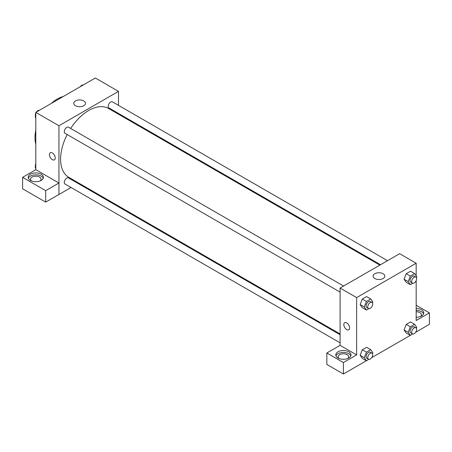 <?xml version="1.0" encoding="UTF-8"?>
<svg xmlns="http://www.w3.org/2000/svg" width="452" height="452" viewBox="0 0 452 452"><rect width="100%" height="100%" fill="white"/><g stroke="black" fill="none" stroke-linecap="round" stroke-linejoin="round"><path stroke-width="0.68" d="M35.804 144.154A31.572 18.227 -60 0 1 35.804 130.255M51.285 103.44A31.572 18.227 -60 0 1 63.32 96.491M35.804 169.698L35.804 112.378L95.338 78.004L118.492 91.372L118.492 105.35M118.492 113.452L118.492 114.209M75.478 100.915A5.865 3.384 180 0 1 81.874 100.18A5.865 3.384 180 0 1 85.496 103.31A5.865 3.384 180 0 1 79.631 106.695A5.865 3.384 180 0 1 73.761 103.31A5.865 3.384 180 0 1 75.478 100.915M71.06 187.507L58.958 194.49L58.958 125.746L35.804 112.378M58.958 125.746L118.492 91.372M50.296 152.753A4.091 2.362 -120 0 0 49.669 156.036A4.091 2.362 -120 0 0 52.342 159.641A4.091 2.362 60 0 1 49.669 156.036A4.091 2.362 60 0 1 50.296 152.753A4.091 2.362 60 0 1 54.387 155.121A4.091 2.362 60 0 1 54.387 159.844A4.091 2.362 60 0 1 52.342 159.641A4.091 2.362 -120 0 0 54.387 159.844M58.929 183.02L35.832 169.681L22.6 177.32L45.697 190.659L58.929 183.02L58.958 194.49M30.431 174.201A7.599 4.39 180 0 1 38.714 173.252A7.599 4.39 180 0 1 43.403 177.308A7.599 4.39 180 0 1 35.804 181.693A7.599 4.39 180 0 1 28.205 177.308A7.599 4.39 180 0 1 30.431 174.201M43.222 178.263A7.599 4.39 0 0 0 37.928 175.003A7.599 4.39 0 0 0 30.431 176.11A7.599 4.39 0 0 0 28.386 178.263M31.408 180.885A5.26 3.04 180 0 1 30.544 179.218A5.26 3.04 180 0 1 33.793 176.41A5.26 3.04 180 0 1 39.527 177.065A5.26 3.04 180 0 1 41.064 179.218A5.26 3.04 180 0 1 40.2 180.885M45.697 190.659L45.697 202.117L58.929 194.479M22.6 177.32L22.6 188.778L45.697 202.117M78.733 183.077L78.077 183.455M343.605 286.037L68.518 127.215A3.509 2.023 120 0 0 65.009 129.238A3.509 2.023 120 0 0 65.009 133.289L340.096 292.111M340.096 334.729L68.518 177.935A3.509 2.023 120 0 0 65.811 178.873A3.509 2.023 120 0 0 64.28 182.405A3.509 2.023 120 0 0 65.009 184.009L340.096 342.831M387.528 260.674L112.441 101.858A3.509 2.023 120 0 0 109.734 102.796A3.509 2.023 120 0 0 108.203 106.327A3.509 2.023 120 0 0 108.932 107.932L380.511 264.725M379.855 265.104L108.604 108.503A39.759 22.956 120 0 0 70.676 128.464M67.167 134.538A39.759 22.956 120 0 0 60.608 159.166A39.759 22.956 120 0 0 68.845 177.365L340.096 333.971M340.096 345.351L326.841 352.972L343.401 362.538L356.634 354.899L340.096 345.351L340.096 288.06L399.63 253.691L416.168 263.239L416.168 275.771M326.841 352.972L326.841 364.431L343.401 373.996L366.374 360.73M371.674 357.673L410.303 335.373M415.597 332.316L429.4 324.344L429.4 312.886L416.168 320.524L416.168 280.602M416.168 311.756A5.26 3.04 180 0 1 419.891 312.648A5.26 3.04 180 0 1 421.433 314.795A5.26 3.04 180 0 1 420.563 316.468M423.586 313.841A7.599 4.39 0 0 0 416.168 310.405M416.168 308.496A7.599 4.39 180 0 1 423.773 312.886A7.599 4.39 180 0 1 416.168 317.276M339.011 358.476A5.26 3.04 180 0 1 338.141 356.809A5.26 3.04 180 0 1 343.401 353.769A5.26 3.04 180 0 1 348.667 356.809A5.26 3.04 180 0 1 347.797 358.476M350.825 355.854A7.599 4.39 0 0 0 345.526 352.594A7.599 4.39 0 0 0 338.028 353.701A7.599 4.39 0 0 0 335.983 355.854M338.028 351.792A7.599 4.39 180 0 1 346.311 350.842A7.599 4.39 180 0 1 351.006 354.899A7.599 4.39 180 0 1 343.401 359.283A7.599 4.39 180 0 1 335.802 354.899A7.599 4.39 180 0 1 338.028 351.792M343.401 362.538L343.401 373.996M416.168 305.247L429.4 312.886M410.348 326.807L406.218 324.417L410.512 321.937L406.218 324.417L404.065 329.954L406.218 333.011L404.065 329.954L408.201 332.344L410.348 326.807L414.648 324.327L416.795 327.384L416.422 328.35M412.783 283.28L410.348 284.681L406.218 282.291L404.065 279.246M410.348 284.681L408.201 281.624L410.348 276.087L406.218 273.697L410.512 271.217L406.218 273.697L404.065 279.234L406.218 282.291M368.855 308.637L366.425 310.038L362.289 307.654L360.137 304.603L362.289 299.06L366.589 296.58L362.289 299.06L366.425 301.444L370.725 298.964L372.872 302.021L372.499 302.987M366.425 352.164L362.289 349.78L366.589 347.3L362.289 349.78L360.142 355.317L362.289 358.374L360.142 355.317L364.278 357.701L366.425 352.164L370.725 349.684L372.872 352.741L372.499 353.707M356.634 354.899L356.634 297.608L416.168 263.239M383.11 273.731A5.865 3.384 180 0 1 384.827 276.127A5.865 3.384 180 0 1 378.962 279.511A5.865 3.384 180 0 1 373.092 276.127A5.865 3.384 180 0 1 376.714 272.997A5.865 3.384 180 0 1 383.11 273.731M356.634 297.608L340.096 288.06M344.667 322.705A4.091 2.362 -120 0 0 344.04 325.988A4.091 2.362 -120 0 0 346.712 329.593A4.091 2.362 60 0 1 344.04 325.988A4.091 2.362 60 0 1 344.667 322.711A4.091 2.362 60 0 1 348.758 325.073A4.091 2.362 60 0 1 348.758 329.796A4.091 2.362 60 0 1 346.712 329.593A4.091 2.362 -120 0 0 348.758 329.796M366.425 310.038L364.278 306.981L366.425 301.444M371.985 302.422L370.329 301.467A3.509 2.023 120 0 0 367.623 302.405A3.509 2.023 120 0 0 366.092 305.936A3.509 2.023 120 0 0 366.821 307.541L368.476 308.496A3.509 2.023 120 0 0 371.985 306.473A3.509 2.023 120 0 0 371.985 302.422A3.509 2.023 120 0 0 369.278 303.36A3.509 2.023 120 0 0 367.747 306.891A3.509 2.023 120 0 0 368.476 308.496M362.289 307.654L360.142 304.597L364.278 306.981M370.725 298.964L366.589 296.58M410.348 276.087L414.648 273.607L416.795 276.664L416.422 277.63M415.908 277.059L414.252 276.104A3.509 2.023 120 0 0 411.552 277.048A3.509 2.023 120 0 0 410.02 280.573A3.509 2.023 120 0 0 410.744 282.184L412.399 283.138A3.509 2.023 120 0 0 415.908 281.11A3.509 2.023 120 0 0 415.908 277.059A3.509 2.023 120 0 0 413.201 278.003A3.509 2.023 120 0 0 411.67 281.528A3.509 2.023 120 0 0 412.399 283.138M408.201 281.624L404.065 279.234M414.648 273.607L410.512 271.217M368.855 359.357L366.425 360.758L364.278 357.701M371.985 353.136L370.329 352.181A3.509 2.023 120 0 0 367.623 353.125A3.509 2.023 120 0 0 366.092 356.656A3.509 2.023 120 0 0 366.821 358.261L368.476 359.216A3.509 2.023 120 0 0 371.985 357.187A3.509 2.023 120 0 0 371.985 353.136A3.509 2.023 120 0 0 369.278 354.08A3.509 2.023 120 0 0 367.747 357.611A3.509 2.023 120 0 0 368.476 359.216M366.425 360.758L362.289 358.374M370.725 349.684L366.589 347.3M412.783 333.994L410.348 335.401L408.201 332.344M415.908 327.779L414.252 326.824A3.509 2.023 120 0 0 411.552 327.762A3.509 2.023 120 0 0 410.02 331.293A3.509 2.023 120 0 0 410.744 332.904L412.399 333.858A3.509 2.023 120 0 0 415.908 331.83A3.509 2.023 120 0 0 415.908 327.779A3.509 2.023 120 0 0 413.201 328.717A3.509 2.023 120 0 0 411.67 332.248A3.509 2.023 120 0 0 412.399 333.858M410.348 335.401L406.218 333.011M414.648 324.327L410.512 321.937M35.804 117.87L35.177 116.978L35.804 115.367M37.296 111.514L41.674 108.988M35.804 117.339L35.177 116.978M35.804 113.045A3.509 2.023 120 0 0 35.341 114.977A3.509 2.023 120 0 0 35.555 116.011M39.194 110.367A3.509 2.023 120 0 0 36.38 112.045M81.224 86.157L85.597 83.631M83.117 85.004A3.509 2.023 120 0 0 80.303 86.688M35.804 168.59L35.177 167.698L35.804 166.087M35.804 168.059L35.177 167.698M35.804 163.76A3.509 2.023 120 0 0 35.341 165.698A3.509 2.023 120 0 0 35.555 166.732"/></g></svg>
